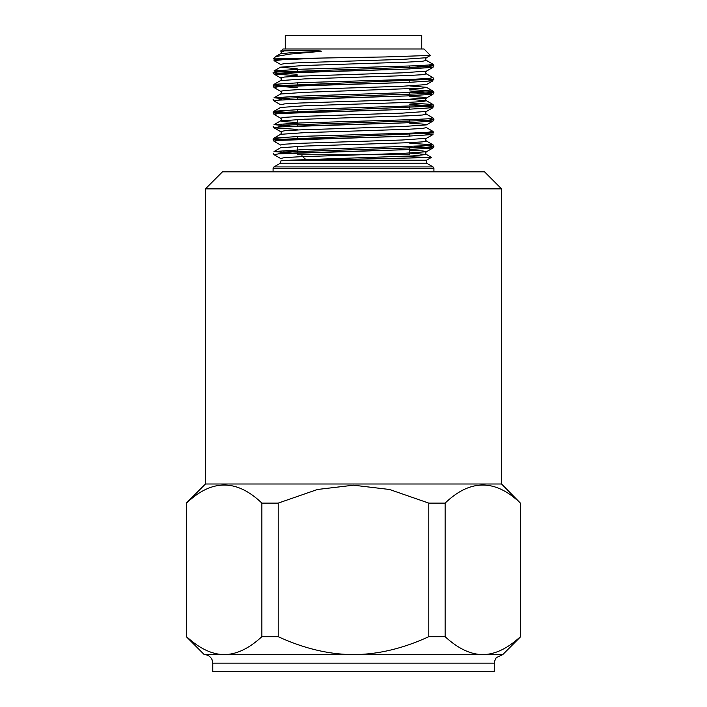 <?xml version="1.0" encoding="UTF-8"?>
<svg xmlns="http://www.w3.org/2000/svg" width="707" height="707" viewBox="0 0 707 707"><rect width="100%" height="100%" fill="white"/><g stroke="black" fill="none" stroke-linecap="round" stroke-linejoin="round"><path stroke-width="1.06" d="M297.205 154.762L409.795 154.762L409.795 146.588M409.795 136.115L409.795 133.155M409.795 122.682L409.795 119.722M409.795 109.249L409.795 106.289M409.795 95.816L409.795 92.856M409.795 82.383L409.795 79.423M409.795 68.95L409.795 65.99M421.734 48.995L421.734 35.35L285.266 35.35L285.266 48.995M283.746 51.523C278.47 51.169 280.334 50.922 289.357 50.763C298.31 50.559 330.045 50.595 319.096 51.523L290.365 54.041L275.686 56.56L273.37 58.893L385.739 56.931L430.377 55.438L424.023 48.995L282.977 48.995L281.156 51.072M305.786 159.464L302.64 156.636M409.795 153.11L426.462 154.48L412.915 155.911L289.676 160.215L426.551 160.215L426.551 163.176L280.449 163.176L281.024 160.763L430.395 157.555L401.461 156.415M302.437 156.459A1.706 1.096 90 0 1 301.898 154.974M273.37 58.893L278.258 59.848M428.76 65.017L433.912 65.786L424.359 66.838L274.519 72.105L276.755 73.157L297.205 74.208M426.454 73.873C425.473 73.166 425.473 72.255 426.454 71.133L402.486 72.812L299.264 76.179L284.656 77.019L280.546 77.858C281.527 78.574 281.527 79.484 280.546 80.598L304.558 78.91L407.709 75.552L422.326 74.712L426.454 73.873L432.984 77.646L433.912 79.219L273.088 85.945L297.205 87.641M409.795 90.956L433.921 92.652L426.356 93.589L283.516 98.273L278.249 100.147M409.795 104.389L433.921 106.094L273.079 112.802L278.249 113.58M428.76 118.749L433.912 119.527L426.321 120.464L283.498 125.139L278.258 127.013M428.751 132.191L433.912 132.951L273.088 139.677L278.258 140.446M428.751 145.624L433.921 146.393L426.348 147.33L283.516 152.005L278.258 153.879M284.435 58.708L292.212 59.07M273.079 72.503L274.024 74.085L278.629 73.245L294.651 72.406L407.099 69.047L432.976 67.368L407.099 69.047L278.629 73.245L274.024 74.085L280.546 77.858L284.656 77.019L299.264 76.179L402.486 72.812L426.454 71.133L432.976 67.368L414.797 65.786L432.976 67.368L433.921 65.795L432.976 64.213L428.345 65.053L412.322 65.892L299.883 69.251L274.016 70.93L292.203 72.503M432.984 77.646L428.354 78.486L412.322 79.325L299.954 82.684L274.033 84.363M280.546 80.589L274.024 84.363L279.309 85.255L297.205 86.139M409.795 89.497L432.984 91.079L428.327 91.919L299.874 96.117L274.024 97.796L292.203 99.378M409.795 102.93L432.976 104.512L428.318 105.352L299.936 109.55L274.016 111.229L292.203 112.811M426.454 124.874L402.442 126.553L299.317 129.911L284.7 130.751L280.538 131.59L284.7 130.751L299.317 129.911L402.442 126.553L426.454 124.874L422.857 124.079L409.795 123.283L422.857 124.079L426.454 124.874L432.976 121.1L414.797 119.527L432.976 121.1L433.921 119.518L432.976 117.945L428.327 118.785L412.296 119.624L299.936 122.983L274.024 124.662L292.203 126.244M432.923 131.352L428.362 132.218L412.331 133.057L299.901 136.416L274.024 138.095L278.045 138.89L292.203 139.677M409.795 143.238L432.984 144.811L428.336 145.651L299.945 149.849L274.024 151.528L292.203 153.11M402.027 156.388L400.356 156.459M297.205 68.747L280.538 67.165L304.496 65.477L407.692 62.119L422.309 61.279L426.454 60.44C425.473 59.733 425.473 58.822 426.454 57.709L402.442 59.388L299.317 62.737L284.7 63.577L280.538 64.417L274.016 60.652L276.605 59.998L322.852 58.036L286.282 59.344L274.016 60.652M409.795 85.945L426.462 87.314L422.309 88.154L304.54 92.343L280.546 94.022C281.536 92.909 281.536 91.998 280.546 91.291L284.709 90.443L299.326 89.603L402.486 86.254L426.462 84.575L402.486 86.254L299.326 89.603L284.709 90.443L280.564 91.3L274.016 87.518L278.682 86.678L407.091 82.48L432.984 80.801L407.091 82.48L294.722 85.839L278.682 86.678L274.016 87.518L273.079 85.936L274.024 84.363M409.795 99.378L426.454 100.739C425.481 99.943 425.481 99.033 426.462 98.008L422.848 97.213L409.795 96.417L422.848 97.213L426.454 98.008L402.442 99.687L299.264 103.045L284.665 103.885L280.538 104.724L274.016 100.951L278.629 100.111L407.055 95.913L432.976 94.234L407.055 95.913L294.651 99.272L278.629 100.111L274.016 100.951L273.079 99.378M432.984 107.667L428.742 106.863L432.984 107.667L426.462 111.432L402.513 113.12L299.3 116.478L284.682 117.318L280.546 118.157C281.519 118.962 281.519 119.872 280.538 120.897L304.549 119.218L407.683 115.86L422.3 115.02L426.454 114.18C425.473 113.474 425.473 112.554 426.454 111.441L402.513 113.12L299.3 116.478L284.682 117.318L280.546 118.157L274.024 114.384L278.655 113.544L407.126 109.346L432.984 107.667L407.126 109.346L294.686 112.705L278.655 113.544L274.024 114.384L273.079 112.811L274.016 111.229M274.033 151.528L280.546 147.763L304.558 146.084L407.709 142.726L422.326 141.886L426.462 141.047C425.481 140.233 425.481 139.323 426.462 138.307L402.477 139.986L299.264 143.344L284.656 144.184L280.546 145.023L274.024 141.259L278.629 140.41L407.091 136.212L432.976 134.533L407.091 136.212L294.651 139.571L278.629 140.41L274.024 141.259M431.42 157.352L426.454 154.48C425.481 153.675 425.481 152.765 426.462 151.74L422.83 150.945L409.795 150.158L422.83 150.945L426.462 151.74L402.495 153.419L299.326 156.777L284.7 157.617L280.546 158.456L274.024 154.683L278.682 153.843L407.108 149.645L432.984 147.966L407.108 149.645L294.722 153.004L278.682 153.843L274.024 154.683L273.079 153.11M319.096 51.523L291.841 52.627L280.546 53.723L275.306 56.746M433.921 106.094L432.984 104.512L426.454 100.739L422.291 101.587L407.665 102.427L304.514 105.785L280.493 107.491M274.024 124.662L280.538 120.888L284.17 121.684L297.205 122.479M432.967 131.378L426.454 127.614L422.335 128.453L407.718 129.293L304.505 132.651L280.546 134.33L274.024 138.095L273.088 139.677L274.033 141.259M274.024 74.085L297.205 75.667L274.024 74.085M428.751 79.997L432.984 80.801L428.751 79.997M409.795 92.458L427.717 93.351L432.976 94.234L427.717 93.351L409.795 92.458M432.976 121.1L407.046 122.779L294.713 126.138L278.673 126.977L274.016 127.817L297.205 129.399L274.016 127.817L278.673 126.977L407.046 122.779L432.976 121.1M414.797 132.96L432.976 134.533L414.797 132.96M280.546 158.456L284.7 157.617L299.326 156.777L402.495 153.419L426.462 151.74L432.984 147.966L414.788 146.393L432.984 147.966L433.921 146.393L432.984 144.811L426.462 141.047M501.572 188.884L484.516 171.819L222.484 171.819L205.428 188.884L501.572 188.884L501.572 484.003L520.414 503.11C495.315 479.028 470.217 479.028 445.127 503.11L445.127 636.68L428.787 636.68L428.787 503.11L389.522 489.483L353.5 485.196L317.478 489.483L278.213 503.11L278.213 636.68L261.873 636.68L261.873 503.11C236.783 479.028 211.685 479.028 186.586 503.11L186.321 636.68L186.586 503.11M205.428 188.884L205.428 484.003L501.572 484.003M261.873 503.11L278.213 503.11M428.787 503.11L445.127 503.11M494.237 663.122L212.763 663.122L212.763 671.65L494.237 671.65L494.343 661.787L496.19 657.687L502.765 654.594L520.679 636.68L520.414 503.11M186.586 636.68C199.462 648.531 212.003 654.496 224.234 654.594L204.235 654.594L186.321 636.68M278.213 636.68C303.957 648.531 329.047 654.496 353.5 654.594L224.234 654.594C236.456 654.496 249.005 648.531 261.873 636.68M445.127 636.68C457.995 648.531 470.544 654.496 482.766 654.594L353.5 654.594C377.953 654.496 403.043 648.531 428.787 636.68M502.765 654.594L482.766 654.594C494.997 654.496 507.538 648.531 520.414 636.68M430.377 55.438L426.454 57.709L402.442 59.388L299.317 62.737L284.7 63.577L280.538 64.417M432.976 94.234L426.454 98.008L402.442 99.687L299.264 103.045L284.665 103.885L280.538 104.724M280.546 134.33C281.527 133.216 281.527 132.306 280.546 131.59L274.016 127.817M432.976 134.533L426.454 138.307L402.477 139.986L299.264 143.344L284.656 144.184L280.546 145.023M426.551 163.176L433.064 166.932L273.936 166.932L280.449 163.176M433.921 171.819L433.921 168.407L273.079 168.407L273.936 166.932M297.205 152.906L297.205 146.393M297.205 139.473L297.205 136.522M297.205 126.04L297.205 119.527M297.205 112.607L297.205 109.656M297.205 99.174L297.205 96.214M297.205 85.741L297.205 82.781M297.205 72.308L297.205 69.348M426.462 84.575L432.984 80.801M426.551 160.215L431.429 157.405M433.921 168.407L433.064 166.932M432.967 94.234L433.912 92.652L432.984 91.079L426.454 87.314M433.912 132.951L432.976 131.378M280.546 50.984C281.527 51.699 281.527 52.61 280.546 53.723M426.454 60.44L432.967 64.213M280.546 67.165L274.024 70.93M280.538 94.031L274.016 97.796M280.546 107.464L274.033 111.229M426.462 114.18L432.984 117.945M273.088 126.244L274.033 127.826M273.079 171.819L273.079 168.407M205.428 484.003L186.321 503.11M520.679 636.68L520.679 503.11M212.763 663.122L212.091 659.799C210.509 656.494 207.893 654.753 204.235 654.594"/></g></svg>
